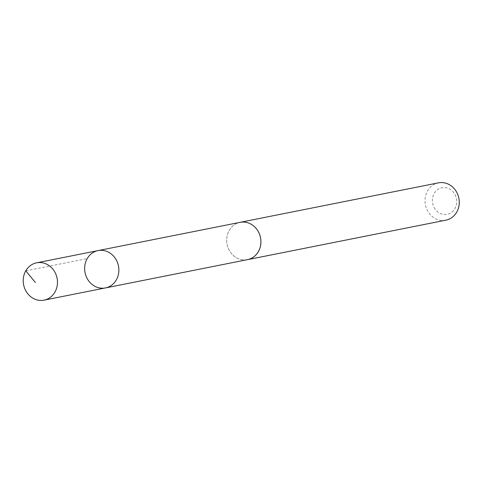 <?xml version="1.0" encoding="UTF-8"?>
<svg xmlns="http://www.w3.org/2000/svg" width="483" height="483" viewBox="0 0 483 483"><rect width="100%" height="100%" fill="white"/><g stroke="black" fill="none" stroke-linecap="round" stroke-linejoin="round"><path stroke-width="0.36" stroke-dasharray="2.42 1.81" d="M98.043 250.605A19.024 17.044 -101.3 0 0 85.038 272.587A19.024 17.044 -101.3 0 0 105.469 287.922M247.513 259.637A19.012 17.032 78.7 0 1 230.608 252.422A19.012 17.032 78.7 0 1 240.093 222.343M246.795 259.782A19.03 17.044 78.7 0 1 230.596 252.434A19.03 17.044 78.7 0 1 239.375 222.488M445.845 220.182A19.03 17.044 78.7 0 1 428.928 212.961A19.03 17.044 78.7 0 1 438.419 182.852M435.135 209.181A13.536 12.123 78.7 0 1 442.506 187.658A13.536 12.123 78.7 0 1 455.94 206.283A13.536 12.123 78.7 0 1 435.135 209.181M25.786 270.83L87.2 258.61"/><path stroke-width="0.72" d="M239.375 222.488A19.03 17.044 78.7 0 1 240.087 222.325A19.012 17.032 78.7 0 1 256.998 229.558A19.012 17.032 78.7 0 1 247.513 259.637L105.469 287.922A19.024 17.044 -101.3 0 0 114.954 257.819A19.024 17.044 -101.3 0 0 98.043 250.605A19.024 17.044 -101.3 0 0 85.038 272.587A19.024 17.044 -101.3 0 0 105.469 287.922A19.024 17.044 -101.3 0 0 114.954 257.819A19.024 17.044 -101.3 0 0 98.043 250.605L36.636 262.818A19.03 17.044 78.7 0 1 53.553 270.039A19.03 17.044 78.7 0 1 44.062 300.148A19.03 17.044 78.7 0 1 27.139 292.927A19.03 17.044 78.7 0 1 36.636 262.818M98.043 250.605L240.093 222.343A19.03 17.044 78.7 0 1 260.524 237.66A19.03 17.044 78.7 0 1 247.519 259.655A19.03 17.044 78.7 0 1 246.795 259.782M240.087 222.325L438.419 182.852A19.03 17.044 78.7 0 1 458.85 198.187A19.03 17.044 78.7 0 1 445.845 220.182L247.519 259.655M35.362 282.477L25.786 270.83M105.469 287.922L44.062 300.148"/></g></svg>
